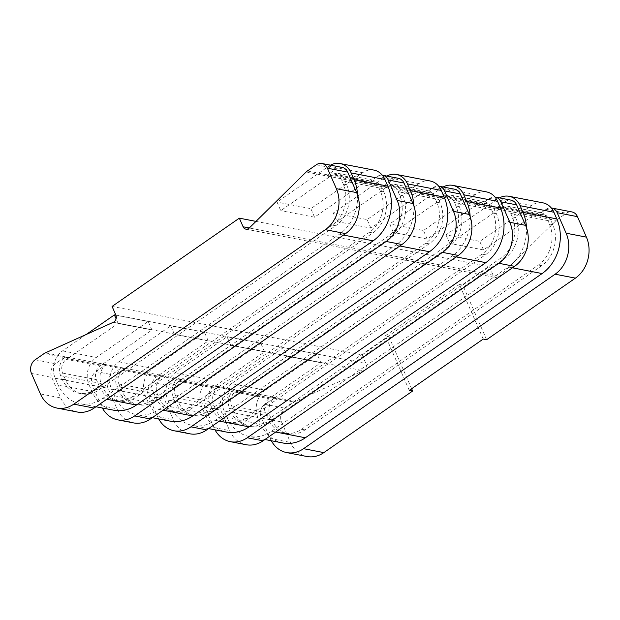 <?xml version="1.0" encoding="UTF-8"?>
<svg xmlns="http://www.w3.org/2000/svg" width="620" height="620" viewBox="0 0 620 620"><rect width="100%" height="100%" fill="white"/><g stroke="black" fill="none" stroke-linecap="round" stroke-linejoin="round"><path stroke-width="0.46" stroke-dasharray="3.1 2.33" d="M486.615 339.714L462.753 285.091L489.389 266.615L493.156 275.249A5.006 4.107 -79 0 0 495.907 277.597A5.006 4.107 -79 0 0 499.332 276.435L556.225 220.426A10.021 8.215 101 0 1 557.457 219.41L566.331 213.249A10.021 8.215 101 0 1 571.966 211.947M271.312 440.743A30.055 24.637 -79 0 1 270.196 438.472L261.245 417.989A10.021 8.215 -79 0 1 264.918 404.325L273.792 398.164A10.021 8.215 -79 0 1 274.49 397.73A14.028 11.501 101 0 0 270.134 416.268L271.63 419.686A30.055 24.637 101 0 0 288.106 433.791A30.055 24.637 101 0 0 305.009 429.893L541.764 265.678A30.055 24.637 -79 0 0 552.769 224.68L551.281 221.27A14.028 11.501 -79 0 0 543.593 214.683A14.028 11.501 -79 0 0 536.517 215.985A10.021 8.215 101 0 1 537.183 215.481L546.057 209.32A10.021 8.215 101 0 1 551.265 207.956M271.63 419.686L268.251 419.027L266.755 415.617L232.965 409.068L234.461 412.478A30.055 24.637 -79 0 0 250.937 426.591A30.055 24.637 -79 0 0 267.84 422.685L264.461 422.034L501.208 257.819A30.055 24.637 -79 0 0 512.221 216.822L510.733 213.412A14.028 11.501 -79 0 0 503.037 206.824A14.028 11.501 -79 0 0 495.969 208.126A10.021 8.215 101 0 1 496.636 207.623L505.509 201.461A10.021 8.215 101 0 1 511.143 200.159M158.674 418.911A30.055 24.637 -79 0 1 157.558 416.64L148.614 396.157A10.021 8.215 -79 0 1 152.28 382.494L161.161 376.332A10.021 8.215 -79 0 1 161.851 375.898A14.028 11.501 101 0 0 157.503 394.444L158.991 397.854A30.055 24.637 101 0 0 175.468 411.967A30.055 24.637 101 0 0 192.37 408.061L429.125 243.854A30.055 24.637 -79 0 0 440.138 202.856L438.642 199.438A14.028 11.501 -79 0 0 430.954 192.859A14.028 11.501 -79 0 0 423.886 194.161L420.507 193.502A10.021 8.215 101 0 0 419.942 194.014L476.253 204.933A10.021 8.215 101 0 1 476.819 204.414L480.198 205.073A10.021 8.215 101 0 1 480.864 204.569L489.738 198.408A10.021 8.215 101 0 1 494.954 197.036M446.725 195.912L487.274 203.771A14.028 11.501 -79 0 1 494.962 210.358L496.45 213.768A30.055 24.637 -79 0 1 485.445 254.766L248.69 418.981A30.055 24.637 101 0 1 231.787 422.879A30.055 24.637 101 0 1 215.31 408.766L211.931 408.115L210.436 404.697L176.646 398.156L178.142 401.566A30.055 24.637 -79 0 0 194.618 415.679A30.055 24.637 -79 0 0 211.521 411.773L208.142 411.122L444.896 246.907A30.055 24.637 -79 0 0 455.901 205.91L454.414 202.5A14.028 11.501 -79 0 0 446.725 195.912A14.028 11.501 -79 0 0 439.65 197.214A10.021 8.215 101 0 1 440.316 196.71L449.19 190.549A10.021 8.215 101 0 1 454.824 189.247M423.886 194.161A10.021 8.215 101 0 1 424.545 193.649L433.427 187.496A10.021 8.215 101 0 1 438.635 186.124M158.991 397.854L155.612 397.203L154.124 393.785L120.334 387.237L121.822 390.654A30.055 24.637 -79 0 0 138.299 404.759A30.055 24.637 -79 0 0 155.202 400.861L151.823 400.202L388.577 235.995A30.055 24.637 -79 0 0 399.582 194.998L398.094 191.58A14.028 11.501 -79 0 0 390.406 185A14.028 11.501 -79 0 0 383.331 186.302A10.021 8.215 101 0 1 383.997 185.791L392.871 179.637A10.021 8.215 101 0 1 398.505 178.335M306.179 171.972L363.622 183.101A10.021 8.215 101 0 1 364.188 182.59L367.567 183.241A10.021 8.215 101 0 1 368.226 182.737L377.107 176.576A10.021 8.215 101 0 1 382.315 175.212M334.087 174.081L374.635 181.939A14.028 11.501 -79 0 1 382.323 188.526L383.819 191.944A30.055 24.637 -79 0 1 372.806 232.942L136.051 397.149A30.055 24.637 101 0 1 119.149 401.055A30.055 24.637 101 0 1 102.672 386.942L99.293 386.283L97.805 382.873L64.015 376.325L65.503 379.735A30.055 24.637 -79 0 0 81.98 393.847A30.055 24.637 -79 0 0 98.882 389.949L95.503 389.29L332.258 225.083A30.055 24.637 -79 0 0 343.271 184.086L341.775 180.668A14.028 11.501 -79 0 0 334.087 174.081A14.028 11.501 -79 0 0 327.019 175.383A10.021 8.215 101 0 1 327.678 174.879L336.559 168.718A10.021 8.215 101 0 1 342.194 167.423M95.503 389.29A30.055 24.637 101 0 1 78.6 393.196A30.055 24.637 101 0 1 62.124 379.084L60.636 375.666A14.028 11.501 101 0 1 64.984 357.128A10.021 8.215 -79 0 0 64.294 357.562L55.413 363.723A10.021 8.215 -79 0 0 51.747 377.386L60.69 397.87A30.055 24.637 -79 0 0 77.167 411.982M476.253 204.933L532.572 215.845A10.021 8.215 101 0 1 533.138 215.334L536.517 215.985M495.969 208.126L499.348 208.785A14.028 11.501 101 0 1 500.371 208.258L534.161 214.807A14.028 11.501 101 0 0 533.138 215.334M498.782 209.297A10.021 8.215 101 0 1 499.348 208.785M439.65 197.214L443.029 197.865A14.028 11.501 101 0 1 444.052 197.338L477.842 203.887A14.028 11.501 101 0 0 476.819 204.414M442.463 198.385A10.021 8.215 101 0 1 443.029 197.865M327.019 175.383L330.398 176.041A14.028 11.501 101 0 1 331.413 175.514L365.203 182.063L366.404 181.234L332.615 174.685L331.413 175.514M329.832 176.553A10.021 8.215 101 0 1 330.398 176.041M383.331 186.302L386.71 186.953A14.028 11.501 101 0 1 387.733 186.426L421.522 192.975A14.028 11.501 101 0 0 420.507 193.502M363.622 183.101L386.144 187.472A10.021 8.215 101 0 1 386.71 186.953M267.84 422.685L504.587 258.478A30.055 24.637 101 0 0 515.6 217.481L514.112 214.063L547.902 220.612L546.484 217.372A10.021 8.215 -79 0 0 540.989 212.676A10.021 8.215 -79 0 0 535.355 213.97L534.161 214.807M542.895 202.833A20.034 16.422 -79 0 0 531.627 205.437L479.771 241.405L445.982 234.856L497.837 198.888A20.034 16.422 -79 0 1 499.449 197.896M532.379 216.039L483.499 249.938L479.771 241.405M386.144 187.472L419.74 194.215L370.861 228.113L337.071 221.565L333.343 213.032L385.206 177.064A20.034 16.422 -79 0 1 386.818 176.065M330.499 165.153A20.034 16.422 -79 0 0 328.887 166.144L277.024 202.112L280.759 210.653L329.631 176.746M363.421 183.295L314.549 217.202L280.759 210.653M364.188 182.59A14.028 11.501 101 0 1 365.203 182.063M373.945 170.097A20.034 16.422 -79 0 0 362.677 172.693L310.822 208.661L277.024 202.112M314.549 217.202L310.822 208.661M98.882 389.949L335.637 225.734A30.055 24.637 101 0 0 346.65 184.737L345.154 181.327L378.944 187.875L377.534 184.636A10.021 8.215 -79 0 0 372.039 179.932A10.021 8.215 -79 0 0 366.404 181.234M374.635 181.939A14.028 11.501 -79 0 0 367.567 183.241M102.672 386.942L101.184 383.524A14.028 11.501 101 0 1 105.532 364.986A10.021 8.215 -79 0 0 104.842 365.42L95.96 371.582A10.021 8.215 -79 0 0 92.295 385.245L101.238 405.728A30.055 24.637 -79 0 0 102.354 407.999M112.081 306.427L362.134 354.88L365.901 363.514A5.006 4.107 101 0 1 363.397 370.721L295.415 401.334A10.021 8.215 -79 0 0 294.066 402.093L285.192 408.255A10.021 8.215 -79 0 0 281.519 421.918L290.47 442.401A30.055 24.637 -79 0 0 306.947 456.506M45.361 352.873L237.964 390.197A10.021 8.215 -79 0 0 237.321 390.53L233.942 389.872A10.021 8.215 -79 0 0 233.244 390.305L224.37 396.467A10.021 8.215 -79 0 0 220.697 410.13L229.648 430.613A30.055 24.637 -79 0 0 246.124 444.718M215.31 408.766L213.822 405.356A14.028 11.501 101 0 1 218.17 386.818A10.021 8.215 -79 0 0 217.481 387.252L208.599 393.406A10.021 8.215 -79 0 0 204.926 407.077L213.877 427.552A30.055 24.637 -79 0 0 214.993 429.831M181.652 379.285A10.021 8.215 -79 0 0 181.001 379.611L177.622 378.96A10.021 8.215 -79 0 0 176.925 379.394L168.051 385.547A10.021 8.215 -79 0 0 164.377 399.218L173.329 419.701A30.055 24.637 -79 0 0 189.805 433.806M125.333 368.373A10.021 8.215 -79 0 0 124.682 368.699L121.303 368.048A10.021 8.215 -79 0 0 120.613 368.481L111.732 374.635A10.021 8.215 -79 0 0 108.058 388.298L117.009 408.782A30.055 24.637 -79 0 0 133.486 422.894M362.134 354.88L388.771 336.412L411.626 388.724M409.254 390.375L385.392 335.753L459.374 284.44L483.236 339.055M388.771 336.412L385.392 335.753M255.983 221.387L489.389 266.615M462.753 285.091L459.374 284.44M237.964 390.197L271.754 396.746A10.021 8.215 -79 0 0 271.111 397.079A14.028 11.501 -79 0 0 270.212 397.877L269.01 398.707A10.021 8.215 -79 0 0 265.344 412.378L266.755 415.617L270.134 416.268M103.044 363.901L151.916 330.003L118.125 323.454L69.246 357.353M118.125 323.454L116.095 318.796M86.149 334.513L62.543 350.881A20.034 16.422 -79 0 0 55.196 378.216L58.11 384.873A40.068 32.852 -79 0 0 80.073 403.682A40.068 32.852 -79 0 0 102.61 398.482L339.365 234.267A40.068 32.852 -79 0 0 357.538 194.944M69.014 357.461A10.021 8.215 -79 0 0 68.363 357.787A14.028 11.501 -79 0 0 67.464 358.585L66.27 359.422A10.021 8.215 -79 0 0 62.597 373.085L64.015 376.325L60.636 375.666M274.49 397.73L271.111 397.079M218.17 386.818L214.791 386.159A14.028 11.501 -79 0 0 213.892 386.965L180.102 380.417L178.901 381.246A10.021 8.215 -79 0 0 175.235 394.917L176.646 398.156L173.267 397.498A14.028 11.501 101 0 1 177.622 378.96M215.442 385.834A10.021 8.215 -79 0 0 214.791 386.159M161.851 375.898L158.472 375.247A14.028 11.501 -79 0 0 157.573 376.053L123.783 369.505L122.582 370.334A10.021 8.215 -79 0 0 118.916 383.997L120.334 387.237L116.955 386.586A14.028 11.501 101 0 1 121.303 368.048M159.123 374.922A10.021 8.215 -79 0 0 158.472 375.247M68.363 357.787L64.984 357.128M105.532 364.986L102.153 364.335A14.028 11.501 -79 0 0 101.254 365.134L67.464 358.585M102.804 364.002A10.021 8.215 -79 0 0 102.153 364.335M320.873 362.739L287.076 356.19L283.348 347.657L231.493 383.625L265.283 390.174L317.138 354.206L320.873 362.739L271.994 396.645M287.076 356.19L238.204 390.096M270.212 397.877L236.422 391.329L235.22 392.158A10.021 8.215 -79 0 0 231.554 405.829L232.965 409.068L229.586 408.41A14.028 11.501 101 0 1 233.942 389.872M237.321 390.53A14.028 11.501 -79 0 0 236.422 391.329M264.461 422.034A30.055 24.637 101 0 1 247.558 425.932A30.055 24.637 101 0 1 231.082 411.827L229.586 408.41M510.733 213.412L514.112 214.063L512.693 210.823A10.021 8.215 -79 0 0 507.199 206.127A10.021 8.215 -79 0 0 501.564 207.421L500.371 208.258M498.581 209.49L449.709 243.389L445.982 234.856M483.499 249.938L449.709 243.389M552.769 224.68L549.39 224.029L547.902 220.612L551.281 221.27M549.39 224.029A30.055 24.637 101 0 1 538.385 265.027L301.63 429.234A30.055 24.637 -79 0 1 284.727 433.14A30.055 24.637 -79 0 1 268.251 419.027M231.493 383.625A20.034 16.422 -79 0 0 224.153 410.959L227.06 417.609A40.068 32.852 -79 0 0 249.031 436.426A40.068 32.852 -79 0 0 271.568 431.225L508.322 267.011A40.068 32.852 -79 0 0 526.496 227.687M265.283 390.174A20.034 16.422 -79 0 0 257.943 417.508L260.849 424.157A40.068 32.852 -79 0 0 282.821 442.975M317.138 354.206L283.348 347.657M487.274 203.771A14.028 11.501 -79 0 0 480.198 205.073M181.001 379.611A14.028 11.501 -79 0 0 180.102 380.417M215.675 385.725L264.554 351.827L230.764 345.278L181.885 379.176M230.764 345.278L227.036 336.745L175.173 372.713A20.034 16.422 -79 0 0 167.834 400.047L170.74 406.697A40.068 32.852 -79 0 0 192.712 425.514A40.068 32.852 -79 0 0 215.249 420.306L452.003 256.099A40.068 32.852 -79 0 0 470.177 216.775M213.892 386.965L212.691 387.795A10.021 8.215 -79 0 0 209.025 401.458L210.436 404.697L213.822 405.356M264.554 351.827L260.826 343.294L227.036 336.745M260.826 343.294L208.963 379.262A20.034 16.422 -79 0 0 201.624 406.596L204.53 413.246A40.068 32.852 -79 0 0 226.501 432.062M208.142 411.122A30.055 24.637 101 0 1 191.239 415.02A30.055 24.637 101 0 1 174.763 400.915L173.267 397.498M211.931 408.115A30.055 24.637 -79 0 0 228.408 422.228A30.055 24.637 -79 0 0 245.311 418.322L482.065 254.115A30.055 24.637 101 0 0 493.071 213.117L490.164 206.46A10.021 8.215 -79 0 0 484.677 201.756A10.021 8.215 -79 0 0 479.043 203.058L477.842 203.887M211.521 411.773L448.275 247.566A30.055 24.637 101 0 0 459.281 206.569L457.793 203.151L494.962 210.358M454.414 202.5L457.793 203.151L456.374 199.911A10.021 8.215 -79 0 0 450.887 195.207A10.021 8.215 -79 0 0 445.245 196.509L444.052 197.338M443.137 186.984A20.034 16.422 -79 0 0 441.518 187.976L389.662 223.944L393.39 232.477L442.269 198.578M476.059 205.127L427.18 239.026L393.39 232.477M486.584 191.921A20.034 16.422 -79 0 0 475.308 194.525L423.452 230.493L389.662 223.944M427.18 239.026L423.452 230.493M124.682 368.699A14.028 11.501 -79 0 0 123.783 369.505M159.356 374.813L208.235 340.915L174.445 334.366L125.566 368.264M174.445 334.366L170.717 325.833L118.854 361.801A20.034 16.422 -79 0 0 111.515 389.128L114.421 395.785A40.068 32.852 -79 0 0 136.392 414.594A40.068 32.852 -79 0 0 158.929 409.394L395.684 245.179A40.068 32.852 -79 0 0 413.858 205.856M157.573 376.053L156.38 376.882A10.021 8.215 -79 0 0 152.706 390.546L154.124 393.785L157.503 394.444M208.235 340.915L204.507 332.382L170.717 325.833M204.507 332.382L152.644 368.35A20.034 16.422 -79 0 0 145.305 395.676L148.211 402.334A40.068 32.852 -79 0 0 170.182 421.143M151.823 400.202A30.055 24.637 101 0 1 134.92 404.108A30.055 24.637 101 0 1 118.443 389.996L116.955 386.586M155.612 397.203A30.055 24.637 -79 0 0 172.089 411.308A30.055 24.637 -79 0 0 188.992 407.41L425.746 243.195A30.055 24.637 101 0 0 436.759 202.197L433.845 195.548A10.021 8.215 -79 0 0 428.358 190.844A10.021 8.215 -79 0 0 422.724 192.146L421.522 192.975M155.202 400.861L391.956 236.646A30.055 24.637 101 0 0 402.961 195.649L401.473 192.239L438.642 199.438M398.094 191.58L401.473 192.239L400.055 188.999A10.021 8.215 -79 0 0 394.568 184.295A10.021 8.215 -79 0 0 388.934 185.597L387.733 186.426M385.95 187.666L337.071 221.565M430.264 181.009A20.034 16.422 -79 0 0 418.996 183.613L367.133 219.581L333.343 213.032M370.861 228.113L367.133 219.581M99.293 386.283A30.055 24.637 -79 0 0 115.769 400.396A30.055 24.637 -79 0 0 132.672 396.498L369.427 232.283A30.055 24.637 101 0 0 380.44 191.286L378.944 187.875L382.323 188.526M151.916 330.003L148.188 321.462L96.332 357.43A20.034 16.422 -79 0 0 88.993 384.764L91.9 391.422A40.068 32.852 -79 0 0 113.863 410.231M101.254 365.134L100.06 365.971A10.021 8.215 -79 0 0 96.387 379.634L97.805 382.873L101.184 383.524M148.188 321.462L115.917 315.208M341.775 180.668L345.154 181.327L343.744 178.087A10.021 8.215 -79 0 0 338.249 173.383A10.021 8.215 -79 0 0 332.615 174.685M546.057 209.32L566.331 213.249M489.738 198.408L505.509 201.461M433.427 187.496L449.19 190.549M377.107 176.576L392.871 179.637M316.285 164.788L336.559 168.718M537.183 215.481L557.457 219.41M480.864 204.569L496.636 207.623M424.545 193.649L440.316 196.71M368.226 182.737L383.997 185.791M307.404 170.95L327.678 174.879M532.572 215.845L556.225 220.426M493.156 275.249L249.279 227.982L499.332 276.435M270.196 438.472L290.47 442.401M213.877 427.552L229.648 430.613M157.558 416.64L173.329 419.701M101.238 405.728L117.009 408.782M40.416 393.94L60.69 397.87M115.855 315.053L365.901 363.514M113.344 322.268L363.397 370.721M271.754 396.746L295.415 401.334M273.792 398.164L294.066 402.093M217.481 387.252L233.244 390.305M161.161 376.332L176.925 379.394M44.02 353.632L64.294 357.562M104.842 365.42L120.613 368.481M235.22 392.158L269.01 398.707M535.355 213.97L501.564 207.421M531.627 205.437L497.837 198.888M546.484 217.372L512.693 210.823M515.6 217.481L512.221 216.822M504.587 258.478L501.208 257.819M541.764 265.678L538.385 265.027M512.461 267.817L508.322 267.011M305.009 429.893L301.63 429.234M234.461 412.478L231.082 411.827M271.568 431.225L275.706 432.024M227.06 417.609L260.849 424.157M224.153 410.959L257.943 417.508M231.554 405.829L265.344 412.378M264.918 404.325L285.192 408.255M208.599 393.406L224.37 396.467M152.28 382.494L168.051 385.547M95.96 371.582L111.732 374.635M35.139 359.794L55.413 363.723M261.245 417.989L281.519 421.918M204.926 407.077L220.697 410.13M148.614 396.157L164.377 399.218M92.295 385.245L108.058 388.298M31.473 373.457L51.747 377.386M178.901 381.246L212.691 387.795M175.173 372.713L208.963 379.262M167.834 400.047L201.624 406.596M175.235 394.917L209.025 401.458M178.142 401.566L174.763 400.915M248.69 418.981L245.311 418.322M479.043 203.058L445.245 196.509M490.164 206.46L456.374 199.911M475.308 194.525L441.518 187.976M459.281 206.569L455.901 205.91M496.45 213.768L493.071 213.117M448.275 247.566L444.896 246.907M485.445 254.766L482.065 254.115M215.249 420.306L219.387 421.112M170.74 406.697L204.53 413.246M456.142 256.897L452.003 256.099M122.582 370.334L156.38 376.882M118.854 361.801L152.644 368.35M111.515 389.128L145.305 395.676M118.916 383.997L152.706 390.546M121.822 390.654L118.443 389.996M192.37 408.061L188.992 407.41M422.724 192.146L388.934 185.597M433.845 195.548L400.055 188.999M418.996 183.613L385.206 177.064M402.961 195.649L399.582 194.998M440.138 202.856L436.759 202.197M391.956 236.646L388.577 235.995M429.125 243.854L425.746 243.195M158.929 409.394L163.068 410.2M114.421 395.785L148.211 402.334M399.822 245.985L395.684 245.179M65.503 379.735L62.124 379.084M136.051 397.149L132.672 396.498M372.806 232.942L369.427 232.283M335.637 225.734L332.258 225.083M62.597 373.085L96.387 379.634M66.27 359.422L100.06 365.971M62.543 350.881L96.332 357.43M55.196 378.216L88.993 384.764M58.11 384.873L91.9 391.422M102.61 398.482L106.756 399.28M343.503 235.073L339.365 234.267M346.65 184.737L343.271 184.086M383.819 191.944L380.44 191.286M377.534 184.636L343.744 178.087M362.677 172.693L328.887 166.144M245.853 229.137L495.907 277.597M503.037 206.824L543.593 214.683M507.199 206.127L540.989 212.676M247.558 425.932L250.937 426.591M288.106 433.791L284.727 433.14M264.926 439.503L249.031 436.426M191.239 415.02L194.618 415.679M231.787 422.879L228.408 422.228M450.887 195.207L484.677 201.756M208.607 428.591L192.712 425.514M134.92 404.108L138.299 404.759M175.468 411.967L172.089 411.308M390.406 185L430.954 192.859M394.568 184.295L428.358 190.844M152.287 417.679L136.392 414.594M78.6 393.196L81.98 393.847M119.149 401.055L115.769 400.396M95.968 406.759L80.073 403.682M338.249 173.383L372.039 179.932"/><path stroke-width="0.93" d="M336.358 188.674A30.055 24.637 101 0 1 325.345 229.671L345.619 233.601A30.055 24.637 101 0 0 356.632 192.603L347.68 172.12A10.021 8.215 101 0 0 342.194 167.423L321.92 163.494A10.021 8.215 101 0 1 327.406 168.198L336.358 188.674L356.632 192.603M243.11 226.788L249.279 227.982A5.006 4.107 -79 0 1 245.853 229.137A5.006 4.107 -79 0 1 243.11 226.788L239.335 218.162L112.081 306.427L115.855 315.053A5.006 4.107 101 0 1 113.344 322.268L45.361 352.873A10.021 8.215 -79 0 0 44.02 353.632L35.139 359.794A10.021 8.215 -79 0 0 31.473 373.457L40.416 393.94A30.055 24.637 -79 0 0 56.893 408.053A30.055 24.637 -79 0 0 73.796 404.147L325.345 229.671M249.287 227.982L306.179 171.972A10.021 8.215 101 0 1 307.404 170.95L316.285 164.788A10.021 8.215 101 0 1 321.92 163.494M566.138 233.205A30.055 24.637 101 0 1 555.125 274.203L303.575 448.679L323.849 452.608L412.633 391.026L409.254 390.375L483.236 339.055L486.615 339.714L575.399 278.132A30.055 24.637 101 0 0 586.412 237.135L577.46 216.651A10.021 8.215 101 0 0 571.966 211.947L551.692 208.018A10.021 8.215 101 0 1 557.186 212.722L566.138 233.205L586.412 237.135M397.18 200.462A30.055 24.637 101 0 1 386.167 241.459L134.625 415.935L150.389 418.988L401.938 244.52A30.055 24.637 101 0 0 412.951 203.523L404 183.04A10.021 8.215 101 0 0 398.505 178.335L382.742 175.282A10.021 8.215 101 0 1 388.228 179.978L397.18 200.462L412.951 203.523M453.499 211.381A30.055 24.637 101 0 1 442.486 252.379L190.937 426.847L206.708 429.908L458.257 255.432A30.055 24.637 101 0 0 469.27 214.435L460.319 193.952A10.021 8.215 101 0 0 454.824 189.247L439.061 186.194A10.021 8.215 101 0 1 444.548 190.898L453.499 211.381L469.27 214.435M509.818 222.293A30.055 24.637 101 0 1 498.805 263.291L247.256 437.767L263.027 440.82L514.577 266.344A30.055 24.637 101 0 0 525.589 225.347L516.638 204.863A10.021 8.215 101 0 0 511.143 200.159L495.372 197.106A10.021 8.215 101 0 1 500.867 201.81L509.818 222.293L525.589 225.347M551.265 207.956A10.021 8.215 101 0 1 551.692 208.018M494.954 197.036A10.021 8.215 101 0 1 495.372 197.106M438.635 186.124A10.021 8.215 101 0 1 439.061 186.194M382.315 175.212A10.021 8.215 101 0 1 382.742 175.282M271.312 440.743A30.055 24.637 -79 0 0 286.673 452.577A30.055 24.637 -79 0 0 303.575 448.679M56.893 408.053L77.167 411.982A30.055 24.637 -79 0 0 94.07 408.076L345.619 233.601M102.354 407.999A30.055 24.637 -79 0 0 117.723 419.841A30.055 24.637 -79 0 0 134.625 415.935M286.673 452.577L306.947 456.506A30.055 24.637 -79 0 0 323.849 452.608M214.993 429.831A30.055 24.637 -79 0 0 230.353 441.665L246.124 444.718A30.055 24.637 -79 0 0 263.027 440.82M230.353 441.665A30.055 24.637 -79 0 0 247.256 437.767M158.674 418.911A30.055 24.637 -79 0 0 174.034 430.753L189.805 433.806A30.055 24.637 -79 0 0 206.708 429.908M174.034 430.753A30.055 24.637 -79 0 0 190.937 426.847M117.723 419.841L133.486 422.894A30.055 24.637 -79 0 0 150.389 418.988M411.626 388.724L412.633 391.026M239.335 218.162L255.983 221.387M116.095 318.796L114.398 314.913L86.149 334.513M526.496 227.687A40.068 32.852 -79 0 0 523.001 212.35L520.095 205.693A20.034 16.422 -79 0 0 509.105 196.292A20.034 16.422 -79 0 0 499.449 197.896M264.926 439.503L282.821 442.975A40.068 32.852 -79 0 0 305.358 437.774L542.113 273.56A40.068 32.852 -79 0 0 556.791 218.899L553.885 212.242A20.034 16.422 -79 0 0 542.895 202.833L509.105 196.292M208.607 428.591L226.501 432.062A40.068 32.852 -79 0 0 249.038 426.854L485.793 262.647A40.068 32.852 -79 0 0 500.472 207.979L497.565 201.329A20.034 16.422 -79 0 0 486.584 191.921L452.786 185.372A20.034 16.422 -79 0 0 443.137 186.984M470.177 216.775A40.068 32.852 -79 0 0 466.682 201.43L463.775 194.781A20.034 16.422 -79 0 0 452.786 185.372M152.287 417.679L170.182 421.143A40.068 32.852 -79 0 0 192.719 415.943L429.474 251.728A40.068 32.852 -79 0 0 444.153 197.067L441.246 190.417A20.034 16.422 -79 0 0 430.264 181.009L396.474 174.46A20.034 16.422 -79 0 0 386.818 176.065M413.858 205.856A40.068 32.852 -79 0 0 410.363 190.518L407.456 183.869A20.034 16.422 -79 0 0 396.474 174.46M95.968 406.759L113.863 410.231A40.068 32.852 -79 0 0 136.408 405.031L373.155 240.816A40.068 32.852 -79 0 0 387.833 186.155L384.927 179.498A20.034 16.422 -79 0 0 373.945 170.097L340.155 163.548A20.034 16.422 -79 0 0 330.499 165.153M115.917 315.208L114.398 314.913M357.538 194.944A40.068 32.852 -79 0 0 354.043 179.606L351.137 172.949A20.034 16.422 -79 0 0 340.155 163.548M555.125 274.203L575.399 278.132M386.167 241.459L401.938 244.52M442.486 252.379L458.257 255.432M498.805 263.291L514.577 266.344M327.406 168.198L347.68 172.12M388.228 179.978L404 183.04M444.548 190.898L460.319 193.952M500.867 201.81L516.638 204.863M557.186 212.722L577.46 216.651M73.796 404.147L94.07 408.076M553.885 212.242L520.095 205.693M542.113 273.56L512.461 267.817M556.791 218.899L523.001 212.35M275.706 432.024L305.358 437.774M497.565 201.329L463.775 194.781M500.472 207.979L466.682 201.43M219.387 421.112L249.038 426.854M485.793 262.647L456.142 256.897M441.246 190.417L407.456 183.869M444.153 197.067L410.363 190.518M163.068 410.2L192.719 415.943M429.474 251.728L399.822 245.985M106.756 399.28L136.408 405.031M373.155 240.816L343.503 235.073M387.833 186.155L354.043 179.606M384.927 179.498L351.137 172.949"/></g></svg>
